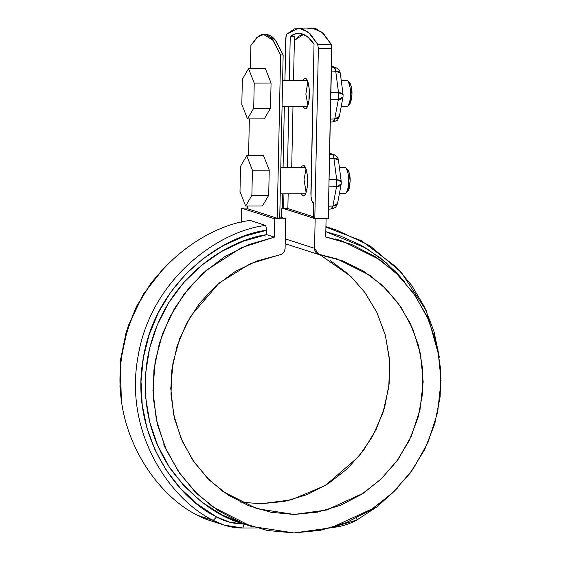 <?xml version="1.0" encoding="UTF-8"?>
<svg xmlns="http://www.w3.org/2000/svg" width="561" height="561" viewBox="0 0 561 561"><rect width="100%" height="100%" fill="white"/><g stroke="black" fill="none" stroke-linecap="round" stroke-linejoin="round"><path stroke-width="0.84" d="M247.478 208.699L247.534 206.006L247.478 208.699L277.204 218.25L280.626 54.992L277.204 218.25L279.729 218.243L277.204 218.25L247.478 208.699M248.586 155.72L249.357 118.904L248.586 155.72M250.409 68.617L250.9 45.434L258.277 36.332C260.858 34.544 263.46 34.074 266.082 34.915C268.705 35.757 271.251 37.889 273.719 41.297L280.626 54.992L283.151 54.985L279.729 218.243L283.151 54.985L280.626 54.992L272.681 39.95L263.551 34.516L256.924 37.398L250.9 45.434L250.409 68.617M303.508 34.396L298.655 36.199L294.371 40.462L303.515 34.396M288.165 193.847L287.856 208.566L288.165 193.847M303.725 165.439L305.289 167.108L306.572 170.853L307.372 176.084L307.126 187.753L306.124 192.409L304.7 195.277L303.087 195.922L301.292 193.804A15.301 4.172 89.8 0 0 303.375 195.978A15.301 4.172 89.8 0 0 307.568 182.016A15.301 4.172 89.8 0 0 303.725 165.439L302.106 166.084L301.208 167.571M305.549 78.337L307.112 80.013L308.396 83.75L309.195 88.982L308.95 100.65L307.947 105.307L306.523 108.175L304.911 108.82L303.122 106.702A15.301 4.172 89.8 0 0 305.198 108.876A15.301 4.172 89.8 0 0 309.392 94.914A15.301 4.172 89.8 0 0 305.549 78.337L303.929 78.989L303.031 80.468M265.83 34.509L268.607 34.908C271.229 35.75 273.775 37.875 276.243 41.29L283.151 54.985L275.206 39.936L266.075 34.509L263.551 34.516M265.129 236.181L265.002 234.982L265.129 236.181M166.365 450.069L163.721 444.803L166.365 450.069M287.856 208.566L313.403 216.777L287.856 208.566L283.649 208.58L283.957 193.861L283.649 208.58L287.856 208.566M216.602 522.102A65.581 62.846 -72.2 0 1 197.823 515.412L213.278 520.384C171.652 500.475 123.413 434.151 138.111 356.144C151.175 277.856 219.54 230.823 265.669 225.431L266.763 230.227L266.671 234.652L274.399 237.142L248.586 244.617L224.435 256.861L202.759 273.438L184.303 293.796L169.703 317.224L159.45 342.932L153.903 370.036L153.244 397.609L157.501 424.712L166.519 450.42L180.004 473.849L197.486 494.199L218.369 510.769L241.938 523.006L267.394 530.489L293.859 532.95L320.429 530.313L346.2 522.67L370.281 510.279L391.866 493.568L410.203 473.105L424.67 449.585L434.768 423.814L440.161 396.683L440.658 369.11L436.241 342.035L427.068 316.39L413.443 293.052L395.842 272.814L374.86 256.377L351.214 244.287L325.71 236.973L326.095 218.671L315.163 218.706L314.539 248.32L285.297 238.916L314.539 248.32L314.882 250.571L315.955 252.548L317.638 254L337.119 258.944L369.818 275.269L386.031 288.964L400.799 306.867L412.777 328.879L420.603 354.328L423.183 381.901L420 409.832L411.304 436.22L398.03 459.48L381.557 478.589L363.367 493.189L326.649 510.005L294.245 514.465L256.847 508.673L223.257 491.717L207.065 477.776L192.619 459.936L181.084 438.506L173.559 414.27L170.775 388.471L172.991 362.602L179.857 338.15L190.572 316.313L219.162 282.975L250.599 263.53L279.651 254.876L256.791 261.026L235.311 271.433L215.978 285.731L199.443 303.424L186.287 323.9L176.967 346.453L171.806 370.302L170.986 394.621L174.52 418.562L182.304 441.297L194.057 462.047L209.372 480.083L227.724 494.781L248.474 505.636L270.907 512.277L294.245 514.465L317.673 512.123L340.387 505.342L361.6 494.346L380.568 479.529L396.648 461.387L409.271 440.56L418.001 417.77L422.545 393.808L422.735 369.496L418.576 345.674L410.196 323.178L397.903 302.786L382.104 285.191L363.367 271.019L342.322 260.753L318.844 254.54L314.539 248.32L315.163 218.706L281.867 208.005L281.664 217.5L281.867 208.005L282.225 208.005L315.163 218.706L326.095 218.671L325.738 218.559L326.095 218.671L325.71 236.973L342.799 241.279L379.846 259.715L398.261 275.178L415.091 295.402L428.821 320.317L437.903 349.187L441.051 380.561L437.643 412.447L427.903 442.678L412.868 469.41L394.11 491.436L373.303 508.308L331.144 527.775L293.859 532.95L251.167 526.344L212.998 507.109L194.604 491.345L178.181 471.205L165.018 447.033L156.33 419.698L152.943 390.582L155.138 361.333L162.571 333.599L174.345 308.718L189.288 287.541L206.153 270.409L241.482 247.646L274.399 237.142L266.671 234.652L243.397 241.16L221.392 251.552L201.266 265.528L183.573 282.709L168.798 302.617L157.368 324.707L149.577 348.36L145.657 372.932L145.706 397.728L149.731 422.075L157.613 445.294L169.142 466.738L183.987 485.826L201.75 502.018L221.932 514.872L243.979 524.03A61.205 58.653 -72.2 0 1 216.532 516.919L213.278 520.384L197.823 515.412C156.189 495.503 107.957 429.179 122.656 351.172C135.713 272.891 204.085 225.852 250.206 220.459L265.669 225.431C219.253 230.823 150.727 278.389 138.013 356.733C123.651 434.789 171.918 500.566 213.278 520.384A65.581 62.846 107.8 0 0 242.857 528.006L224.162 525.11L213.278 520.384L216.532 516.919L197.479 504.206L180.621 488.554L166.358 470.342L155.039 449.992L146.926 428.008L142.214 404.909L141.021 381.242L143.378 357.574L149.219 334.475L158.405 312.498L170.726 292.169L185.88 273.971L203.503 258.341L223.18 245.648L244.435 236.202L266.763 230.227L266.671 234.652C228.257 239.891 161.743 278.06 147.34 359.264C141.428 400.54 149.24 437.18 170.782 469.206C192.977 498.575 217.373 516.849 243.979 524.03L229.793 522.228L216.532 516.919C176.427 497.663 129.598 434.06 143.244 358.332C155.292 282.323 221.581 235.718 266.763 230.227L265.669 225.431L250.206 220.459C203.797 225.852 135.271 273.417 122.55 351.761C108.196 429.817 156.463 495.594 197.823 515.412L208.699 520.138L224.162 525.11M274.785 218.839L285.717 218.804L279.757 216.89L285.717 218.804L285.1 248.411C284.757 251.889 282.94 254.042 279.651 254.876L281.762 254.119L283.501 252.653L284.658 250.669L285.1 248.411L285.717 218.804L274.785 218.839L241.489 208.138L274.785 218.839L274.399 237.142L274.785 218.839M247.492 208.117L241.489 208.138L241.188 222.366L241.489 208.138L247.492 208.117M357.013 519.921L332.084 527.508A65.581 62.846 107.8 0 0 357.013 519.921L356.621 517.999L357.013 519.921L377.308 506.604L397.188 488.365L377.315 506.597L357.013 519.921M256.573 527.957L242.857 528.006L244.126 524.079L242.857 528.006L256.573 527.957M325.927 226.763L328.753 227.822M325.92 227.107L336.558 230.087L369.769 245.613L401.367 272.429L426.248 310.682L439.333 357.21L433.976 331.376L424.628 307.239L411.893 285.675L396.564 267.274L361.614 240.823L325.92 227.107M404.432 281.727L397.139 273.291L380.169 257.772L361.018 245.206L340.155 235.893L325.822 231.679L366.193 248.179L386.129 262.667L404.418 281.713M342.799 241.279L335.394 238.902M320.079 254.813L350.87 276.426L364.994 292.604L376.887 312.449L385.421 335.506L389.6 360.849L388.801 387.111L382.967 412.728L372.644 436.234L358.802 456.521L325.38 485.468L291.145 499.886L260.949 503.764L240.592 502.109M163.461 268.579L143.413 294.118L128.21 325.864L120.327 362.041L121.33 399.663M318.844 254.54L285.619 243.86M121.33 399.713L119.949 386.908L120.608 359.335L126.155 332.231L136.407 306.523L151.014 283.095L163.489 268.551M260.949 503.764L284.378 501.422L307.091 494.641L328.304 483.645L347.273 468.821L363.353 450.686L375.975 429.859L384.706 407.069L389.25 383.107L389.446 358.788L385.281 334.973L376.901 312.477L364.608 292.078M348.816 274.49L330.071 260.318M263.551 155.67L269.231 170.151L268.705 195.298L262.499 205.957L245.676 206.013L239.996 191.525L240.522 166.386L246.728 155.72L252.408 170.207L251.882 195.347L252.408 170.207L269.231 170.151L252.408 170.207L246.728 155.72L263.551 155.67L269.231 170.151L268.705 195.298L251.882 195.347L245.676 206.013L239.996 191.525L240.522 166.386L246.728 155.72L263.551 155.67M268.705 195.298L251.882 195.347L245.676 206.013L262.499 205.957L268.705 195.298M345.015 193.657A13.113 3.576 -90.2 0 0 348.612 181.694A13.113 3.576 -90.2 0 0 345.071 167.43M348.072 190.964L349.089 188.917L350.12 181.498L349.412 173.517L348.493 170.846L347.371 169.653M348.023 191.02L350.12 181.498C350.373 177.276 349.65 173.461 347.96 170.053L346.018 167.963C348.051 172.052 348.914 176.631 348.612 181.694C348.69 186.056 347.848 189.863 346.095 193.124L348.044 190.999M265.374 68.568L271.061 83.049L270.535 108.196L264.322 118.855L247.499 118.911L241.819 104.423L242.345 79.283L248.551 68.617L254.231 83.105L253.705 108.245L254.231 83.105L271.061 83.049L254.231 83.105L248.551 68.617L265.374 68.568L271.061 83.049L270.535 108.196L253.705 108.245L247.499 118.911L241.819 104.423L242.345 79.283L248.551 68.617L265.374 68.568M270.535 108.196L253.705 108.245L247.499 118.911L264.322 118.855L270.535 108.196M346.845 106.562A13.113 3.576 -90.2 0 0 350.436 94.592A13.113 3.576 -90.2 0 0 346.894 80.335M349.896 103.862L350.913 101.814L351.943 94.395L351.235 86.415L350.316 83.743L349.201 82.551M349.847 103.918L351.943 94.395C352.196 90.174 351.474 86.359 349.784 82.958L347.841 80.868C349.875 84.949 350.737 89.529 350.436 94.592C350.513 98.953 349.678 102.761 347.925 106.022L349.868 103.897M307.891 28.779L315.843 28.66L323.683 33.856L331.144 44.207L331.67 45.981L328.262 218.552L331.824 48.512L318.368 48.555L317.687 44.249L310.219 33.898L302.379 28.702L294.427 28.828L286.629 34.263L286.047 35.687L284.897 80.532L285.787 38.085L286.629 34.263L298.543 28.092L308.431 32.236L317.687 44.249L331.144 44.207L331.824 48.512L318.368 48.555L314.805 218.594L318.368 48.555L317.687 44.249L331.144 44.207L321.895 32.187L312.007 28.05L298.543 28.092M287.498 167.62L288.775 106.751L287.498 167.62M289.322 80.518L290.247 36.423L296.229 33.583L302.274 33.926L308.248 37.447L314.027 44.067L311.018 196.616L312.204 201.75L313.697 202.893L313.375 218.138L314.805 218.594L328.262 218.552L314.805 218.594L313.375 218.138L313.697 202.893L313.101 202.703C311.678 201.687 310.948 198.531 310.906 193.229L314.027 44.067A153.889 41.977 89.8 0 0 298.585 33.337A153.889 41.977 89.8 0 0 290.247 36.423L289.322 80.518M284.343 106.765L283.074 167.634L284.343 106.765M282.52 193.868L282.225 208.124L283.649 208.58L282.225 208.124L282.52 193.868M295.472 39.116L294.399 39.123L295.472 39.116M335.794 67.516A6.557 6.283 107.8 0 0 334.174 67.208A6.886 1.879 89.8 0 1 335.723 71.163L331.355 71.072L335.723 71.163L334.174 67.208L331.453 66.338L334.174 67.208L331.439 67.068L335.709 67.488L331.453 66.121M335.709 67.488C341.817 71.086 339.005 71.184 340.282 73.077L335.723 71.163L338.521 92.663L330.906 92.516L338.521 92.663L335.723 71.163A6.557 2.658 -7.4 0 1 340.282 73.042A6.557 2.658 -7.4 0 1 340.092 73.905M343.08 94.55A6.557 2.658 172.6 0 0 338.521 92.663A6.886 1.879 89.8 0 1 338.374 99.521L330.752 99.788L338.374 99.521L338.521 92.663L343.08 94.585L340.282 73.077M343.08 94.585L343.016 96.976L338.374 99.521L334.721 118.953L330.345 119.107L334.721 118.953A6.886 1.879 89.8 0 1 333.227 121.884A6.886 1.879 89.8 0 1 333.031 121.863L334.721 118.953L338.374 99.521A6.557 3.625 10.7 0 0 343.009 97.032M339.223 115.18A6.557 3.625 -169.3 0 1 339.349 116.464A6.557 3.625 -169.3 0 1 334.721 118.953L339.363 116.408L338.339 118.939C336.789 119.781 340.085 119.626 333.22 121.884L330.282 122.06M291.706 167.606L292.982 106.737L291.706 167.606M293.529 80.504L294.455 36.409L290.247 36.423L294.455 36.409L293.529 80.504M333.97 154.619A6.557 6.283 107.8 0 0 332.35 154.31A6.886 1.879 89.8 0 1 333.9 158.258L329.524 158.174L333.9 158.258A6.886 1.879 -90.2 0 0 332.35 154.31L329.63 153.434L332.35 154.31L329.609 154.17L333.914 154.605L329.63 153.223M333.886 154.591C339.994 158.181 337.182 158.286 338.458 160.18L333.9 158.258L336.698 179.765L329.076 179.611L336.698 179.765L333.9 158.258A6.557 2.658 -7.4 0 1 338.451 160.144A6.557 2.658 -7.4 0 1 338.269 161.007M341.249 181.652A6.557 2.658 172.6 0 0 336.698 179.765A6.886 1.879 89.8 0 1 336.551 186.624L328.928 186.89L336.551 186.624L336.698 179.765L341.256 181.687L338.458 160.18M341.256 181.687L341.193 184.078L336.551 186.624L332.897 206.055L328.522 206.21L332.897 206.055A6.886 1.879 89.8 0 1 331.404 208.987A6.886 1.879 89.8 0 1 331.2 208.965L332.897 206.055L336.551 186.624A6.557 3.625 10.7 0 0 341.179 184.134M337.399 202.283A6.557 3.625 -169.3 0 1 337.526 203.566A6.557 3.625 -169.3 0 1 332.897 206.055L337.54 203.51L336.516 206.041C334.966 206.883 338.262 206.729 331.397 208.987L328.458 209.162M302.772 34.102A153.889 41.977 -90.2 0 0 300.71 35.062M307.919 105.384L305.857 94.038L307.842 81.759M306.096 192.486L304.041 179.52L306.018 168.861M336.558 230.087L325.927 226.672M337.119 258.944L336.712 258.817M256.847 508.673L256.363 508.518M251.167 526.344L243.439 523.855M280.241 193.875L305.598 193.79M339.384 193.678L345.085 193.664M345.001 167.43L339.405 167.451M305.514 167.557L280.788 167.641M282.064 106.772L307.421 106.688M341.214 106.576L346.908 106.562M346.824 80.328L341.228 80.349M307.337 80.454L282.611 80.539M339.363 116.408L343.016 96.976M337.54 203.51L341.193 184.078"/></g></svg>
